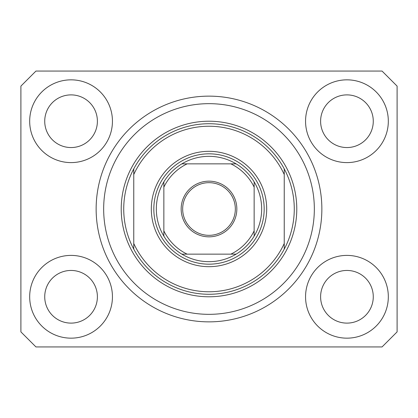 <?xml version="1.0" encoding="UTF-8"?>
<svg xmlns="http://www.w3.org/2000/svg" width="418" height="418" viewBox="0 0 418 418"><rect width="100%" height="100%" fill="white"/><g stroke="black" fill="none" stroke-linecap="round" stroke-linejoin="round"><path stroke-width="0.63" d="M29.678 296.78A41.382 41.382 0 0 0 71.06 338.162A41.382 41.382 0 0 0 112.442 296.78A41.382 41.382 0 0 0 71.06 255.398A41.382 41.382 0 0 0 29.678 296.78M305.558 296.78A41.382 41.382 0 0 0 346.94 338.162A41.382 41.382 0 0 0 388.322 296.78A41.382 41.382 0 0 0 346.94 255.398A41.382 41.382 0 0 0 305.558 296.78M305.558 121.22A41.382 41.382 0 0 0 346.94 162.602A41.382 41.382 0 0 0 388.322 121.22A41.382 41.382 0 0 0 346.94 79.838A41.382 41.382 0 0 0 305.558 121.22M29.678 121.22A41.382 41.382 0 0 0 71.06 162.602A41.382 41.382 0 0 0 112.442 121.22A41.382 41.382 0 0 0 71.06 79.838A41.382 41.382 0 0 0 29.678 121.22M96.14 209A112.86 112.86 0 0 0 209 321.86A112.86 112.86 0 0 0 321.86 209A112.86 112.86 0 0 0 209 96.14A112.86 112.86 0 0 0 96.14 209M44.726 121.22A26.334 26.334 0 0 0 71.06 147.554A26.334 26.334 0 0 0 97.394 121.22A26.334 26.334 0 0 0 71.06 94.886A26.334 26.334 0 0 0 44.726 121.22M320.606 121.22A26.334 26.334 0 0 0 346.94 147.554A26.334 26.334 0 0 0 373.274 121.22A26.334 26.334 0 0 0 346.94 94.886A26.334 26.334 0 0 0 320.606 121.22M320.606 296.78A26.334 26.334 0 0 0 346.94 323.114A26.334 26.334 0 0 0 373.274 296.78A26.334 26.334 0 0 0 346.94 270.446A26.334 26.334 0 0 0 320.606 296.78M44.726 296.78A26.334 26.334 0 0 0 71.06 323.114A26.334 26.334 0 0 0 97.394 296.78A26.334 26.334 0 0 0 71.06 270.446A26.334 26.334 0 0 0 44.726 296.78M35.948 346.94L382.052 346.94L397.1 331.892L397.1 86.108L382.052 71.06L35.948 71.06L20.9 86.108L20.9 331.892L35.948 346.94M266.684 209A57.684 57.684 0 0 1 209 266.684A57.684 57.684 0 0 1 151.316 209A57.684 57.684 0 0 1 209 151.316A57.684 57.684 0 0 1 266.684 209M314.336 209A105.336 105.336 0 0 0 209 103.664A105.336 105.336 0 0 0 103.664 209A105.336 105.336 0 0 0 209 314.336A105.336 105.336 0 0 0 314.336 209M294.272 209A85.272 85.272 0 0 0 284.24 168.872L284.24 174.52A82.764 82.764 0 0 0 133.76 174.52L133.76 243.48A82.764 82.764 0 0 0 284.24 243.48L284.24 249.128A85.272 85.272 0 0 0 294.272 209M133.76 168.872A85.272 85.272 0 0 0 209 294.272A85.272 85.272 0 0 0 284.24 249.128L284.24 168.872A85.272 85.272 0 0 0 133.76 168.872L133.76 174.52L133.76 168.872M133.76 243.48L133.76 249.128L133.76 243.48M236.839 209A27.839 27.839 0 0 1 209 236.839A27.839 27.839 0 0 1 181.161 209A27.839 27.839 0 0 1 209 181.161A27.839 27.839 0 0 1 236.839 209M182.666 209A26.334 26.334 0 0 0 209 235.334A26.334 26.334 0 0 0 235.334 209A26.334 26.334 0 0 0 209 182.666A26.334 26.334 0 0 0 182.666 209M261.668 209A52.668 52.668 0 0 0 254.144 181.872L254.144 187.133L254.144 181.872A52.668 52.668 0 0 0 181.872 163.856L187.133 163.856L181.872 163.856A52.668 52.668 0 0 0 163.856 236.128L163.856 230.867L163.856 236.128A52.668 52.668 0 0 0 181.872 254.144L236.128 254.144A52.668 52.668 0 0 0 254.144 236.128L254.144 187.133A50.16 50.16 0 0 0 230.867 163.856L187.133 163.856A50.16 50.16 0 0 0 163.856 187.133L163.856 230.867A50.16 50.16 0 0 0 187.133 254.144L181.872 254.144A52.668 52.668 0 0 0 236.128 254.144L230.867 254.144A50.16 50.16 0 0 0 254.144 230.867L254.144 236.128A52.668 52.668 0 0 0 261.668 209M153.824 209A55.176 55.176 0 0 1 209 153.824A55.176 55.176 0 0 1 264.176 209A55.176 55.176 0 0 1 209 264.176A55.176 55.176 0 0 1 153.824 209M163.856 181.872L163.856 187.133L163.856 181.872A52.668 52.668 0 0 1 181.872 163.856M236.128 163.856L230.867 163.856L236.128 163.856A52.668 52.668 0 0 1 254.144 181.872M254.144 236.128A52.668 52.668 0 0 1 236.128 254.144A52.668 52.668 0 0 0 254.144 236.128M296.78 209A87.78 87.78 0 0 1 209 296.78A87.78 87.78 0 0 1 121.22 209A87.78 87.78 0 0 1 209 121.22A87.78 87.78 0 0 1 296.78 209M181.872 254.144A52.668 52.668 0 0 1 163.856 236.128"/></g></svg>
